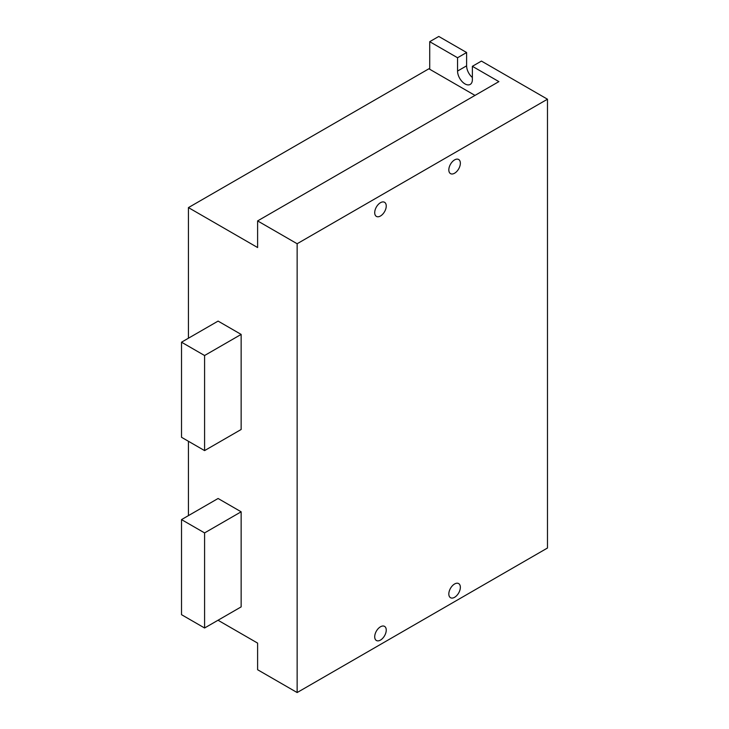 <?xml version="1.0" encoding="UTF-8"?>
<svg xmlns="http://www.w3.org/2000/svg" width="729" height="729" viewBox="0 0 729 729"><rect width="100%" height="100%" fill="white"/><g stroke="black" fill="none" stroke-linecap="round" stroke-linejoin="round"><path stroke-width="1.09" d="M429.718 41.681L438.776 36.45L466.615 52.515L457.557 57.746L429.718 41.681L429.718 69.255M547.479 99.208L481.432 61.081L472.374 66.303L498.891 81.612L257.61 220.914L297.14 243.741L547.479 99.208L547.479 548.017L297.14 692.55L297.14 243.741M472.374 66.303L472.374 79.616A10.479 6.051 -120 0 1 470.205 84.418A10.479 6.051 -120 0 1 462.131 81.612A10.479 6.051 -120 0 1 457.557 71.059L457.557 57.746M218.017 620.242L257.61 643.106L257.61 669.732L297.14 692.55M475.007 95.408L428.898 68.781L188.437 207.601L257.61 247.541L257.61 220.914M466.615 52.515L466.615 65.829L457.557 71.059M472.374 77.502A10.479 6.051 60 0 1 466.615 65.829M181.521 519.604L218.089 498.49L241.144 511.804L241.144 606.893L204.585 627.997L181.521 614.684L181.521 519.604L204.585 532.908L204.585 627.997M181.521 342.202L218.089 321.097L241.144 334.411L241.144 429.49L204.585 450.604L181.521 437.291L181.521 342.202L204.585 355.515L204.585 450.604M188.437 207.601L188.437 338.21M188.437 441.282L188.437 515.603M454.586 597.306A8.156 4.702 -60 0 1 450.513 597.707A8.156 4.702 -60 0 1 450.513 588.294A8.156 4.702 -60 0 1 458.669 583.592A8.156 4.702 -60 0 1 459.917 590.125A8.156 4.702 -60 0 1 454.586 597.306M380.474 640.089A8.156 4.702 -60 0 1 376.401 640.499A8.156 4.702 -60 0 1 376.401 631.086A8.156 4.702 -60 0 1 384.548 626.375A8.156 4.702 -60 0 1 385.805 632.909A8.156 4.702 -60 0 1 380.474 640.089M380.474 216.003A8.156 4.702 -60 0 1 376.401 216.404A8.156 4.702 -60 0 1 376.401 206.99A8.156 4.702 -60 0 1 384.548 202.288A8.156 4.702 -60 0 1 385.805 208.822A8.156 4.702 -60 0 1 380.474 216.003M454.586 173.22A8.156 4.702 -60 0 1 450.513 173.62A8.156 4.702 -60 0 1 450.513 164.207A8.156 4.702 -60 0 1 458.669 159.496A8.156 4.702 -60 0 1 459.917 166.03A8.156 4.702 -60 0 1 454.586 173.22M241.144 334.411L204.585 355.515M241.144 511.804L204.585 532.908"/></g></svg>
